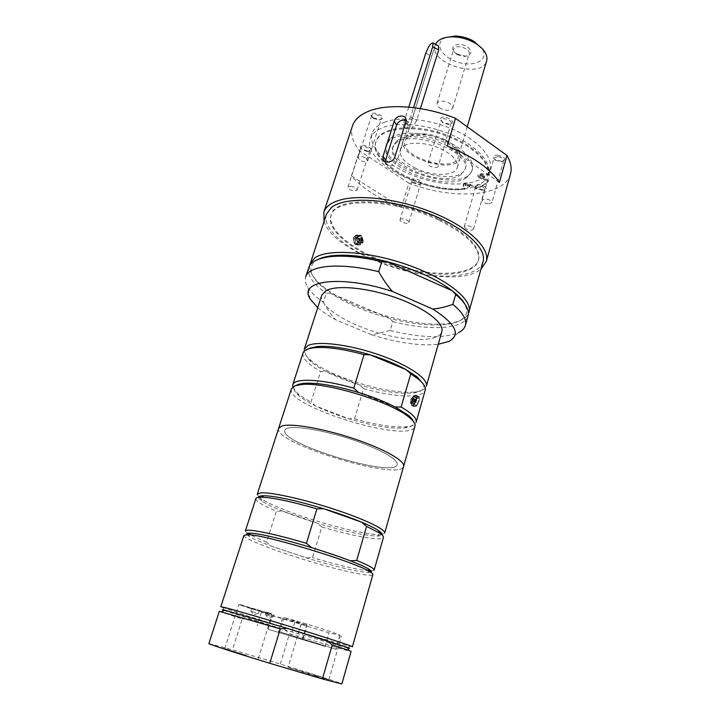 <?xml version="1.0" encoding="UTF-8"?>
<svg xmlns="http://www.w3.org/2000/svg" width="720" height="720" viewBox="0 0 720 720"><rect width="100%" height="100%" fill="white"/><g stroke="black" fill="none" stroke-linecap="round" stroke-linejoin="round"><path stroke-width="0.54" stroke-dasharray="3.6 2.7" d="M363.537 443.691C386.325 452.718 397.557 459.675 397.233 464.571C394.668 478.539 279.252 443.475 284.895 430.434C285.3 423.234 328.716 430.164 363.537 443.691C328.716 430.164 285.3 423.234 284.895 430.443C279.252 443.484 394.668 478.548 397.233 464.571C397.557 459.675 386.325 452.718 363.537 443.691M438.579 220.077C393.831 198.369 334.278 197.298 330.903 215.802C325.899 231.615 357.741 255.042 396.045 266.544C434.277 278.298 473.769 276.543 478.404 260.613C480.672 248.076 467.397 234.558 438.579 220.077M438.867 219.114C467.667 233.604 480.933 247.131 478.656 259.695C474.012 275.661 434.529 277.443 396.306 265.689C358.002 254.196 326.187 230.742 331.2 214.893C334.584 196.362 394.137 197.397 438.867 219.114M463.23 185.589L463.149 184.86C464.418 183.447 466.731 183.546 470.097 185.157L475.965 188.838C481.428 187.11 485.541 184.626 488.313 181.386L480.771 178.578C478.683 177.714 477.702 176.76 477.837 175.707L480.825 174.627L487.818 175.05C491.157 161.874 468.864 142.182 438.597 133.344C408.384 124.353 379.638 128.961 375.903 141.984C367.56 163.917 427.923 194.805 464.859 189.171L463.23 185.589L463.482 184.707L465.12 188.289C428.175 193.959 367.839 163.053 376.191 141.084C379.935 128.043 408.681 123.408 438.885 132.399C469.134 141.237 491.418 160.947 488.079 174.132L481.086 173.718L478.089 174.798C477.963 175.851 478.944 176.814 481.023 177.669L485.838 179.469L488.52 174.447C491.886 163.152 477.828 146.736 453.744 135.792C429.714 124.803 399.672 121.356 383.445 127.296C376.398 129.906 372.06 133.659 370.431 138.573C360.486 164.628 438.588 199.719 474.093 186.624L476.217 187.956L475.965 188.838M466.614 177.624C445.716 192.717 378 165.888 386.118 145.215L389.727 140.166C398.196 133.065 421.056 133.236 441.243 140.985C461.475 148.671 474.606 162.144 471.789 171.243L466.614 177.624M483.345 176.148L479.745 176.238C480.942 178.065 482.535 178.506 484.533 177.552L483.345 176.148M468.477 185.337L465.003 185.391C466.173 187.146 467.721 187.587 469.656 186.696L468.477 185.337M460.773 174.78L465.039 169.479C472.716 152.226 411.084 128.52 395.856 143.145L392.706 147.51C385.785 164.925 443.313 187.677 460.773 174.78M415.836 168.327C404.361 162.441 399.168 156.357 400.257 150.066C402.156 141.372 425.304 140.814 442.179 149.481C453.411 155.43 458.46 161.406 457.344 167.409C455.238 176.364 432.36 176.625 415.836 168.327M250.524 608.301C240.426 605.097 237.258 603.927 241.038 604.791L269.964 613.611C276.624 615.969 263.25 612.306 250.524 608.301M295.092 621.27L283.986 617.463L306.873 623.97C328.275 630.729 339.363 634.527 340.137 635.364L329.067 632.844L261.369 612.342L307.17 625.347L295.092 621.27L290.826 635.382L279.612 631.773L336.114 649.332L290.826 635.382M487.818 175.05L488.079 174.132M464.859 189.171L465.12 188.289M268.038 629.262L325.116 646.389L268.038 629.262L272.133 616.005M301.194 623.952L297.072 637.677M303.012 639.279L307.17 625.347M445.095 139.779C428.292 131.076 405.18 131.769 403.227 140.598C396.855 157.365 456.111 175.374 460.143 157.887C461.295 151.794 456.273 145.755 445.095 139.779M420.399 108.621L416.79 120.195C413.19 126.774 410.589 129.933 408.96 129.663L431.73 56.25C433.233 50.238 435.213 46.647 437.67 45.459M408.744 107.145L403.848 122.661L403.416 126.927C405.423 127.395 407.817 124.119 410.589 117.099L413.559 107.64M457.623 54.801L463.986 56.403C466.767 56.322 468.459 55.476 469.062 53.856C471.123 48.483 454.968 43.578 453.681 49.185C453.294 50.859 454.221 52.515 456.489 54.126L457.623 54.801M457.29 54.135L455.949 53.325C448.704 48.609 454.212 42.219 463.329 45.09C472.5 47.772 473.526 56.151 464.877 56.043L457.29 54.135M441.189 108.711C438.084 107.028 436.716 105.246 437.067 103.365C438.957 100.629 442.809 100.44 448.641 102.807C451.728 104.499 453.087 106.272 452.727 108.126C450.837 110.871 446.985 111.069 441.189 108.711M445.995 37.44C433.323 42.246 441.234 57.429 458.1 62.298C474.822 67.635 489.852 59.418 481.995 48.375M435.519 44.325L435.177 45.234C428.454 63.387 482.13 79.695 486.639 60.867M444.168 140.454C428.499 132.345 406.935 132.975 405.108 141.228C399.15 156.861 454.482 173.673 458.226 157.365C459.297 151.668 454.617 146.034 444.168 140.454M390.294 138.384L386.676 143.46C377.343 168.435 466.164 195.417 472.302 169.47C475.128 160.344 462.015 146.844 441.792 139.158C421.623 131.409 398.772 131.265 390.294 138.384M396.414 141.372L393.264 145.746C385.335 166.77 460.449 189.594 465.552 167.706C473.247 150.399 411.66 126.693 396.414 141.372M468.729 184.455L465.264 184.5L466.443 185.868L469.908 185.814L468.729 184.455M483.606 175.239L480.006 175.329L481.194 176.733L484.785 176.643L483.606 175.239M488.313 181.386L488.565 180.486L485.838 179.469C483.21 182.565 479.295 184.95 474.093 186.624L470.349 184.266C466.992 182.655 464.679 182.565 463.401 183.978L463.482 184.707M326.448 214.146C321.12 231.003 355.005 255.852 395.595 268.038C436.095 280.494 478.08 278.685 483.03 261.72M323.352 302.292C327.312 309.258 331.371 315.054 335.529 319.662L371.862 334.863L390.186 330.525L392.841 321.696L389.727 318.384L330.615 293.166L326.25 293.337L323.352 302.292C315.639 296.919 310.302 291.708 307.35 286.659C305.307 283.077 304.749 279.819 305.685 276.894M318.564 259.209L316.143 260.577C308.07 266.733 309.501 274.959 320.454 285.255L330.615 293.166C346.761 303.705 366.462 312.111 389.727 318.384C412.974 324.387 432.54 326.313 448.452 324.144C464.67 321.399 470.025 314.532 464.517 303.552M371.862 334.863C398.007 342.963 420.138 346.104 438.246 344.286M317.727 307.674C322.38 311.724 328.32 315.72 335.529 319.662M321.759 295.236C318.474 305.631 344.754 322.812 376.083 332.244C407.367 341.838 438.768 342.18 441.81 331.713M390.186 330.525C421.02 337.923 443.808 338.616 458.559 332.604L449.127 341.361M392.841 321.696C429.786 331.065 464.553 329.4 468.018 315.891M309.6 265.707C309.195 271.008 312.444 276.867 319.365 283.293C344.637 307.548 415.953 329.22 450.45 323.118C459.774 321.624 465.732 318.564 468.342 313.938M308.79 267.507C306.918 275.085 312.741 283.689 326.25 293.337M416.097 402.282L416.637 399.888L415.188 401.661L415.224 402.732L416.097 402.282M415.197 401.922L414.315 402.372C414.261 400.716 414.729 399.771 415.737 399.528L415.197 401.922M417.249 404.064C419.4 399.438 419.31 397.611 416.979 398.592L415.017 402.543C414.612 405.675 415.359 406.179 417.249 404.064M414.666 403.731C416.565 400.473 417.15 397.899 416.421 396C414.819 393.516 410.031 403.119 411.849 405.18C412.515 405.882 413.451 405.396 414.666 403.731M414.135 402.219L414.279 406.701L415.296 407.052C418.419 404.154 419.751 400.68 419.31 396.621C417.699 395.82 415.971 397.692 414.135 402.219M412.587 405.963C415.935 403.173 417.285 399.699 416.646 395.55C414.882 392.805 409.626 403.371 411.624 405.639L412.587 405.963M297.648 384.507C292.419 386.73 292.833 390.456 298.872 395.685C302.733 398.943 308.277 402.345 315.504 405.9C325.305 410.67 336.447 414.981 348.921 418.833L354.483 418.851L363.618 388.656L359.262 384.822L326.304 371.646L320.652 371.511L310.995 401.994L315.504 405.9L348.921 418.833C372.681 425.934 391.365 428.958 404.955 427.914C411.633 427.104 414.414 424.908 413.289 421.308M309.321 348.327C303.723 351.216 304.29 355.68 311.031 361.719C314.739 364.959 319.824 368.271 326.304 371.646C335.925 376.605 346.914 380.997 359.262 384.822C381.834 391.572 399.987 394.272 413.748 392.931C421.947 391.779 425.124 388.818 423.297 384.03M395.109 406.971L358.722 392.526M354.483 418.851C376.929 425.142 394.515 427.743 407.25 426.663C412.416 426.051 415.368 424.584 416.106 422.28M292.734 387.018L297.657 393.372C300.906 396.126 305.343 398.997 310.995 401.994M363.618 388.656C393.966 397.449 423.153 398.691 425.205 390.213M278.613 428.382C272.493 442.953 400.581 481.869 403.605 466.353C400.59 481.878 272.484 442.953 278.613 428.382M304.281 349.173C303.462 352.044 305.316 355.491 309.843 359.514C328.266 376.623 391.131 395.73 415.962 391.752C421.956 390.924 425.421 389.097 426.33 386.253M303.012 353.088C301.995 358.101 307.881 364.239 320.652 371.511M291.438 388.8C284.4 406.179 411.138 444.69 414.963 426.33M208.872 643.572L232.452 649.809L280.332 664.065C313.02 674.028 342.333 683.469 341.838 683.973M246.573 655.461L224.811 648.567L246.573 655.461M315.846 676.134L328.878 679.761L316.584 675.684L288.099 667.35L315.846 676.134M325.116 646.389L329.067 632.844M339.849 635.409L335.844 649.314M260.55 610.731L238.86 604.539L250.371 608.472L271.899 614.61L260.55 610.731M219.321 611.325L242.208 619.02L232.452 649.809M242.208 619.02L248.463 618.561L284.769 629.802L289.539 633.627C321.966 643.455 351.288 651.933 351.099 651.357M280.332 664.065L289.539 633.627M352.404 646.749L347.211 645.669C331.524 641.655 280.134 626.31 247.914 616.041L220.806 606.762M223.965 610.488L284.769 629.802L347.706 648.081M381.546 534.492L378.9 534.609C362.556 534.744 312.237 521.244 281.772 508.788C271.899 504.792 264.834 501.345 260.568 498.429L259.038 497.268M258.732 496.998L257.238 494.334M384.669 533.052L381.951 534.438M243.936 535.374C242.595 538.281 272.79 550.161 305.91 560.196C333.711 568.575 354.186 573.57 367.326 575.172C370.782 575.487 372.636 575.289 372.897 574.56M247.023 534.636L249.57 536.625C253.71 539.082 260.946 542.25 271.296 546.129L306.612 557.973C332.424 565.875 358.29 572.103 367.524 572.463L370.746 572.229M258.633 497.313C258.534 498.231 259.605 499.473 261.864 501.039C265.977 503.829 272.817 507.15 282.366 511.002C292.725 515.142 304.335 519.192 317.205 523.134C344.601 531.351 364.563 535.653 377.1 536.049C379.845 536.004 381.429 535.572 381.861 534.753M255.852 498.609C255.672 501.147 262.521 505.341 276.381 511.191L266.553 542.223L271.296 546.129L306.612 557.973L312.507 557.676L321.795 526.968C353.313 536.337 382.617 541.548 383.445 537.372M374.148 570.141L371.133 570.978M369.36 570.915C357.75 569.808 338.796 565.398 312.507 557.676M266.553 542.223L248.895 534.312M247.392 533.385L245.349 531.009M321.795 526.968L317.205 523.134L282.366 511.002L276.381 511.191M350.298 560.781L311.634 547.659M385.137 122.031C378.09 124.677 373.743 128.475 372.105 133.425C367.236 148.608 391.833 169.596 422.694 178.839C453.474 188.325 485.586 184.572 489.996 169.245C493.389 157.851 479.385 141.345 455.355 130.383C431.379 119.385 401.373 116.001 385.137 122.031M476.217 187.956C481.68 186.219 485.793 183.726 488.565 180.486M324.081 221.301C333.909 257.13 452.916 293.283 481.014 268.983M365.958 158.112L367.749 160.749C366.291 162.306 363.645 162.099 359.793 160.137L357.993 157.482C359.451 155.925 362.106 156.141 365.958 158.112M350.784 186.237C354.726 186.984 356.823 188.289 357.075 190.143L354.213 190.998C350.289 190.251 348.201 188.946 347.94 187.092L350.784 186.237M400.068 219.609C400.869 217.458 409.788 220.32 408.897 222.435L408.843 222.561C407.988 224.685 399.141 221.832 400.023 219.717L400.068 219.609M465.66 228.627L464.283 226.647C465.759 225.207 468.378 225.405 472.131 227.241L473.49 229.203C472.005 230.643 469.395 230.454 465.66 228.627M488.268 203.814C484.344 203.121 482.283 201.852 482.094 200.007L485.748 198.873C489.69 199.557 491.751 200.826 491.94 202.671L488.268 203.814M438.102 166.545C436.959 169.281 426.942 166.05 428.04 163.305L428.112 163.134C429.174 160.371 439.29 163.602 438.174 166.356L438.102 166.545M441.225 119.934L442.62 122.733L448.479 124.497L451.152 123.12C452.313 120.159 442.35 116.964 441.225 119.934M440.442 118.584C443.61 113.247 459.558 123.336 449.289 124.146L442.143 121.995L440.442 118.584M373.392 118.413L378.9 120.06L381.285 118.872C382.482 116.001 372.393 112.59 371.673 115.623L373.392 118.413M373.032 117.711L372.411 117.252C364.212 107.802 391.842 117.144 379.737 119.727L373.032 117.711M497.637 156.663L493.983 157.968L495.261 160.218L501.435 161.865L503.712 160.578C503.568 158.607 501.543 157.302 497.637 156.663M497.646 155.124C505.233 157.194 506.772 159.318 502.272 161.478L494.748 159.462C492.012 156.744 492.984 155.295 497.646 155.124M367.029 151.524L369.9 150.534C370.962 148.014 361.503 144.837 360.882 147.501L361.809 149.436L367.029 151.524M367.677 151.164L361.314 148.626C354.573 140.634 378.99 148.842 368.892 151.173L367.677 151.164M483.444 187.335C479.754 185.463 477.162 185.319 475.659 186.903L476.631 188.73L482.958 190.467L484.749 189.405L483.444 187.335M484.416 186.246C486.747 188.154 486.54 189.432 483.813 190.071L476.1 187.947C471.627 184.59 479.781 182.88 484.416 186.246M420.588 183.915L420.642 183.78C421.605 181.413 412.398 178.596 411.876 181.098L412.722 182.799L418.995 184.725L420.588 183.915M408.924 183.114L359.577 150.876L351.405 175.869C362.538 188.496 379.206 199.044 401.418 207.513L408.924 183.114C452.205 200.151 504.567 197.199 510.471 173.952M352.467 125.946C350.154 133.686 352.53 141.993 359.577 150.876M421.812 183.357L419.868 184.347L412.209 181.998C406.395 176.634 423.495 179.037 421.812 183.357M361.341 242.487C361.584 237.06 359.559 234.684 355.275 235.359L353.43 237.798C352.98 243.27 354.96 245.664 359.379 244.98L361.341 242.487M351.405 175.869L401.418 207.513M499.428 182.439L447.219 146.016M355.032 237.429L356.922 234.972C361.593 232.074 365.904 242.217 361.035 244.611C356.679 245.277 354.681 242.883 355.032 237.429M362.601 241.884C362.907 236.934 361.071 234.774 357.111 235.404C352.719 237.609 356.643 246.762 360.855 244.17L362.601 241.884M385.227 161.667L385.443 163.008C389.268 167.481 393.165 166.779 397.152 160.902L408.15 125.856L408.231 123.066L406.125 120.573M359.55 240.561L358.713 241.38C357.354 241.056 356.976 240.183 357.597 238.761L357.849 238.554C359.082 238.365 359.649 239.031 359.55 240.561M360.027 241.767C359.487 236.601 357.66 235.53 354.546 238.572C355.095 243.756 356.922 244.827 360.027 241.767M358.974 240.696C359.073 239.166 358.506 238.491 357.282 238.689C356.328 240.336 356.715 241.236 358.443 241.398L358.974 240.696M362.79 239.823C362.871 238.293 362.304 237.618 361.08 237.807C360.126 239.463 360.513 240.372 362.241 240.534L362.781 239.832M360.009 240.462L358.308 238.446C357.354 240.102 357.741 241.002 359.469 241.164L360.009 240.462M412.038 399.285L412.065 398.052C411.057 398.295 410.589 399.24 410.652 400.896L412.038 399.285M414.477 401.634L414.981 399.195L413.568 402.03L414.477 401.634M255.699 612.693L250.749 611.271L255.699 612.693M256.464 610.254L251.514 608.841L256.464 610.254M271.269 613.557L266.058 612.072L271.269 613.557M270.477 616.095L265.275 614.61L270.477 616.095M413.01 404.496C415.44 402.462 416.421 399.933 415.962 396.918C414.675 394.929 410.85 402.615 412.299 404.262L413.01 404.496M414.513 402.849C415.881 400.509 416.304 398.655 415.773 397.287C413.451 397.854 412.353 400.05 412.488 403.893L414.513 402.849M413.064 402.273C414.432 399.924 414.855 398.07 414.333 396.702C412.011 397.269 410.913 399.474 411.039 403.308L413.064 402.273M413.1 402.525C414.63 399.915 415.098 397.854 414.513 396.333C413.235 394.344 409.41 402.039 410.859 403.677L411.561 403.92L413.1 402.525M356.121 238.068L357.498 236.277C360.882 234.18 364.023 241.542 360.486 243.288C357.318 243.774 355.86 242.037 356.121 238.068M361.593 241.299C361.818 237.735 360.495 236.178 357.651 236.628C355.446 240.462 356.346 242.568 360.342 242.937L361.593 241.299M362.52 241.092C362.736 237.519 361.413 235.962 358.56 236.412C356.364 240.255 357.264 242.361 361.26 242.73L362.52 241.092M362.799 241.254C363.042 237.294 361.575 235.557 358.407 236.07L357.039 237.861C356.778 241.83 358.236 243.576 361.404 243.081L362.799 241.254M480.825 174.627L481.086 173.718M480.771 178.578L481.023 177.669M282.546 618.39L278.379 632.043M403.848 122.661L409.977 125.703M425.781 53.136L431.73 56.25M410.589 117.099L416.79 120.195M470.097 185.157L470.349 184.266M417.357 404.694C420.174 398.061 419.823 396.054 416.313 398.673C413.505 405.27 413.856 407.277 417.357 404.694M417.195 404.748C419.103 401.499 419.688 398.925 418.95 397.026C417.33 394.533 412.551 404.127 414.378 406.188C415.044 406.89 415.989 406.413 417.195 404.748M306.873 623.97L302.526 638.532M405.882 121.887L408.15 125.856M394.794 157.104L397.152 160.902M360.999 242.244C361.305 237.303 359.469 235.152 355.518 235.782C351.126 237.978 355.05 247.122 359.253 244.53L360.999 242.244M360.747 242.19C362.394 237.033 355.428 232.938 353.826 238.149C352.161 243.342 359.172 247.401 360.747 242.19M478.404 260.613L478.656 259.695M330.903 215.802L331.2 214.893M477.837 175.707L478.089 174.798M375.903 141.984L376.191 141.084M261.369 612.342L257.175 625.779M403.227 140.598L400.257 150.066M460.143 157.887L457.344 167.409M403.416 126.927L408.96 129.663M463.986 56.403L464.877 56.043M456.489 54.126L455.949 53.325M437.067 103.365L453.681 49.185M452.727 108.126L469.062 53.856M435.177 45.234L405.108 141.228M467.235 126.783L458.226 157.365M386.676 143.46L386.118 145.215M472.302 169.47L471.789 171.243M393.264 145.746L392.706 147.51M465.552 167.706L465.039 169.479M465.003 185.391L465.264 184.509M469.656 186.696L469.908 185.814M479.745 176.238L480.006 175.329M484.533 177.552L484.785 176.643M463.149 184.86L463.401 183.978M310.32 299.187L307.35 286.659M448.452 324.144L450.45 323.118M320.454 285.255L319.365 283.293M416.637 399.888L415.737 399.528M415.224 402.732L414.315 402.372M415.188 401.661L415.017 402.543M415.989 400.05L416.979 398.592M416.421 396L418.95 397.026C418.662 398.475 421.326 395.703 417.357 404.739C416.034 406.458 415.035 406.935 414.378 406.188L411.849 405.18M414.36 402.417C416.268 402.174 416.736 401.229 415.764 399.582M419.31 396.621L416.646 395.55M414.279 406.701L411.624 405.639M404.955 427.914L407.25 426.663M298.872 395.685L297.657 393.372M413.748 392.931L415.962 391.752M311.031 361.719L309.843 359.514M283.986 617.463L279.612 631.773M340.137 635.364L336.114 649.332M301.131 623.889L288.099 667.35M328.878 679.761L341.442 636.102M258.273 658.71L271.899 614.61M224.811 648.567L238.86 604.539M347.958 647.658L350.109 646.38M223.992 609.993L222.912 607.734M377.1 536.049L379.629 534.6M261.864 501.039L260.568 498.429M367.524 572.463L369.558 571.284M249.57 536.625L248.535 534.519M372.105 133.425L370.431 138.573M489.996 169.245L488.52 174.447M428.04 163.305L441.153 120.123M451.152 123.12L438.174 166.356M448.479 124.497L449.289 124.146M442.62 122.733L442.143 121.995M367.749 160.749L381.285 118.872M371.673 115.623L357.993 157.482M378.9 120.06L379.737 119.727M372.888 118.035L372.411 117.252M482.094 200.007L493.983 157.968M503.712 160.578L491.94 202.671M501.435 161.865L502.272 161.478M495.261 160.218L494.748 159.462M357.075 190.143L369.9 150.534M360.882 147.501L347.94 187.092M368.019 151.524L368.892 151.173M361.809 149.436L361.314 148.626M464.283 226.647L475.659 186.903M484.749 189.405L473.49 229.203M482.958 190.467L483.813 190.071M476.631 188.73L476.1 187.947M408.897 222.435L420.642 183.78M411.885 181.098L400.023 219.717M418.995 184.725L419.868 184.347M412.722 182.799L412.209 181.998M356.922 234.972L355.275 235.359M361.035 244.611L359.379 244.98M405.945 119.061L408.231 123.066M384.12 160.947L385.443 163.008M357.597 238.761C356.796 240.111 357.165 240.984 358.713 241.371M357.111 235.404L355.518 235.782C351.054 237.879 355.05 247.194 359.253 244.53L360.855 244.17M358.443 241.398L359.01 241.272M357.282 238.689L357.849 238.554M359.469 241.164L362.25 240.534M358.308 238.446L361.089 237.807M359.721 240.966C360.531 239.607 360.162 238.734 358.605 238.347M415.017 399.24L412.065 398.052M413.604 402.084L410.652 400.896M414.981 399.195C413.064 399.429 412.596 400.374 413.568 402.03M257.931 613.494L253.791 614.781L251.109 611.415M259.074 611.136L258.318 613.575M251.514 608.841L250.749 611.271M273.933 614.466L273.15 617.004M266.058 612.072L265.275 614.61M272.718 616.914L268.452 618.264L265.68 614.781M415.773 397.287L414.333 396.702M412.488 403.893L411.039 403.308M415.962 396.918L414.513 396.333M412.299 404.262L410.859 403.677M360.342 242.937L361.26 242.73M357.651 236.628L358.56 236.412M358.407 236.07L357.498 236.277M361.404 243.081L360.486 243.288"/><path stroke-width="1.08" d="M413.559 107.64L432.666 46.773L433.053 43.02C431.001 42.768 428.58 46.143 425.781 53.136L408.744 107.145M437.67 45.459L438.516 45.909L438.678 49.941L420.399 108.621M481.995 48.375L472.779 40.68C467.361 37.845 461.682 36.288 455.733 36.018L445.995 37.44M467.235 126.783L486.639 60.867C487.962 54.972 484.38 49.212 475.902 43.605L473.679 42.318C467.325 38.997 460.665 37.179 453.708 36.855C444.195 36.765 438.129 39.258 435.519 44.325M468.342 313.938L483.03 261.72C487.332 248.022 462.447 225.666 424.305 211.905C386.253 198.036 344.889 196.623 331.524 207.396L326.448 214.146L309.6 265.707M452.844 304.362C445.608 306.972 438.903 308.529 432.72 309.015L392.409 291.438C387.756 286.182 383.202 279.603 378.738 271.692L381.843 261.648L386.676 261.522L452.187 290.709L455.643 294.462L452.844 304.362C462.753 312.57 466.929 319.59 465.381 325.413C464.526 328.365 462.249 330.759 458.559 332.604M464.517 303.552C462.366 299.907 458.829 296.073 453.897 292.05L452.187 290.709C435.942 278.64 414.108 268.911 386.676 261.522C365.931 256.329 348.309 254.34 333.783 255.555C327.447 256.158 322.371 257.373 318.564 259.209M438.246 344.286L449.127 341.361C461.133 334.548 455.661 323.766 432.72 309.015M392.409 291.438C340.92 274.455 297.297 280.557 310.32 299.187L317.727 307.674M325.71 290.853L321.759 295.236L304.281 349.173L308.025 345.555C317.934 340.677 349.452 344.529 378.909 354.771C408.42 364.95 428.742 378.945 426.33 386.253L441.81 331.713C444.582 323.1 424.998 307.98 396.063 297.765C367.182 287.478 335.907 284.688 325.71 290.853M378.738 271.692C340.038 262.206 308.628 265.302 305.685 276.894L308.79 267.507C310.833 261.558 318.465 257.895 331.677 256.527C345.447 255.357 362.169 257.067 381.843 261.648M465.381 325.413L468.018 315.891C469.602 309.924 465.48 302.778 455.643 294.462M469.071 312.093C472.968 299.907 447.201 278.865 408.339 265.113C369.549 251.271 327.897 248.58 314.865 257.85L310.023 263.772M395.109 406.971C384.921 401.706 372.789 396.891 358.722 392.526L353.79 388.188L364.032 354.654L370.161 354.834L406.008 369.585L410.751 373.833L401.139 407.025L395.109 406.971L407.754 414.873L409.086 417.249C391.491 401.886 324.54 381.546 301.374 384.525L295.02 385.776L291.438 388.8L257.238 494.334L260.379 492.93C269.451 491.769 301.545 498.663 332.586 508.734C363.672 518.787 386.055 529.479 384.669 533.052L403.605 466.353C405.459 461.043 384.03 448.803 353.655 438.687C323.343 428.535 291.501 423.054 282.033 425.943L278.613 428.382L282.033 425.943C291.501 423.054 323.343 428.535 353.655 438.687C384.03 448.803 405.459 461.043 403.596 466.353L414.963 426.33C415.611 423.972 413.649 420.939 409.086 417.249M423.297 384.03L417.15 376.92L406.008 369.585C396.018 364.086 384.066 359.172 370.161 354.834C348.138 348.291 330.453 345.519 317.106 346.527L309.321 348.327M417.15 376.92L418.446 379.179C423.756 383.598 426.015 387.27 425.205 390.213L416.106 422.28C417.024 418.482 412.038 413.397 401.139 407.025M413.289 421.308C412.596 419.436 410.751 417.285 407.754 414.873M358.722 392.526C335.304 385.569 316.989 382.491 303.804 383.292L297.648 384.507M353.79 388.188C321.696 378.927 294.138 377.811 292.734 384.795L292.734 387.018M418.446 379.179L410.751 373.833M364.032 354.654C343.476 349.029 327.06 346.707 314.775 347.688C307.908 348.399 303.984 350.199 303.012 353.088L292.734 384.795M347.706 648.081C350.253 648.684 350.145 648.468 347.382 647.442L348.885 650.43L351.099 651.357L341.838 683.973L322.407 678.924L269.775 663.291C235.152 652.734 207.828 643.842 208.872 643.572L219.321 611.325L280.287 628.875L269.775 663.291M348.885 650.43L332.244 644.949L327.006 640.701L287.145 628.335L280.287 628.875M332.244 644.949L322.407 678.924M223.965 610.488C221.517 609.57 221.724 609.453 224.586 610.137L287.145 628.335L347.382 647.442M223.434 607.212C231.777 609.165 264.258 618.606 296.541 628.506C328.869 638.424 352.917 646.308 352.404 646.749L372.897 574.56C373.068 573.93 372.006 572.94 369.711 571.59C355.266 562.041 265.554 534.789 248.229 534.681L243.936 535.374L220.806 606.762L223.434 607.212M370.746 572.229C372.096 571.734 371.268 570.582 368.262 568.791C364.761 566.73 358.767 564.057 350.298 560.781C339.264 556.551 326.376 552.177 311.634 547.659C285.219 539.568 259.803 533.556 250.992 533.16C247.491 532.98 246.168 533.475 247.023 534.636M381.861 534.753C382.311 533.79 381.123 532.35 378.288 530.442C374.805 528.138 369.225 525.366 361.548 522.144C350.739 517.644 338.04 513.153 323.469 508.671C295.839 500.436 276.012 496.116 263.997 495.72C260.577 495.729 258.786 496.26 258.633 497.313M356.715 560.448C368.622 565.326 374.436 568.557 374.148 570.141L383.445 537.372C383.715 536.4 382.473 534.996 379.71 533.151L366.579 526.401L356.715 560.448L350.298 560.781M371.133 570.978L369.36 570.915M311.634 547.659L306.414 543.321L316.935 508.878C290.916 501.408 272.376 497.511 261.306 497.178C257.985 497.169 256.167 497.646 255.852 498.609L245.349 531.009C245.421 527.994 272.889 533.34 306.414 543.321M248.895 534.312L247.392 533.385M316.935 508.878L323.469 508.671L361.548 522.144L366.579 526.401M481.014 268.983L486.297 261.504C490.149 248.643 470.097 228.465 436.221 214.029C402.426 199.548 361.017 193.86 339.885 200.097C331.002 202.734 325.656 206.748 323.847 212.148L324.081 221.301M455.508 118.323L506.952 155.457L499.428 182.439C490.374 168.579 472.977 156.438 447.219 146.016L455.508 118.323C424.503 105.984 388.404 103.266 369.108 111.051C360.144 114.606 354.6 119.574 352.467 125.946L323.847 212.148M486.297 261.504L510.471 173.952C512.001 168.381 510.831 162.216 506.952 155.457M394.245 121.149C395.64 115.695 404.73 113.931 405.945 119.061L405.882 121.887L394.794 157.104C393.327 162.522 384.129 163.944 383.004 159.201L383.076 156.168L394.245 121.149L396.567 125.1L385.227 161.667M406.125 120.573C401.895 119.34 398.709 120.852 396.567 125.1M432.666 46.773L438.678 49.941M383.076 156.168L385.488 159.957M433.053 43.02L438.516 45.909M455.733 36.018L453.708 36.855M474.687 41.778L475.902 43.605M453.897 292.05L454.797 293.517M333.783 255.555L331.677 256.527M317.106 346.527L314.775 347.688M303.804 383.292L301.374 384.525M224.586 610.137L221.679 611.784M250.992 533.16L248.229 534.681M368.262 568.791L369.711 571.59M369.558 571.284L370.125 570.951M248.535 534.519L248.247 533.925M378.288 530.442L379.71 533.151M263.997 495.72L261.306 497.178M383.004 159.201L384.12 160.947"/></g></svg>
